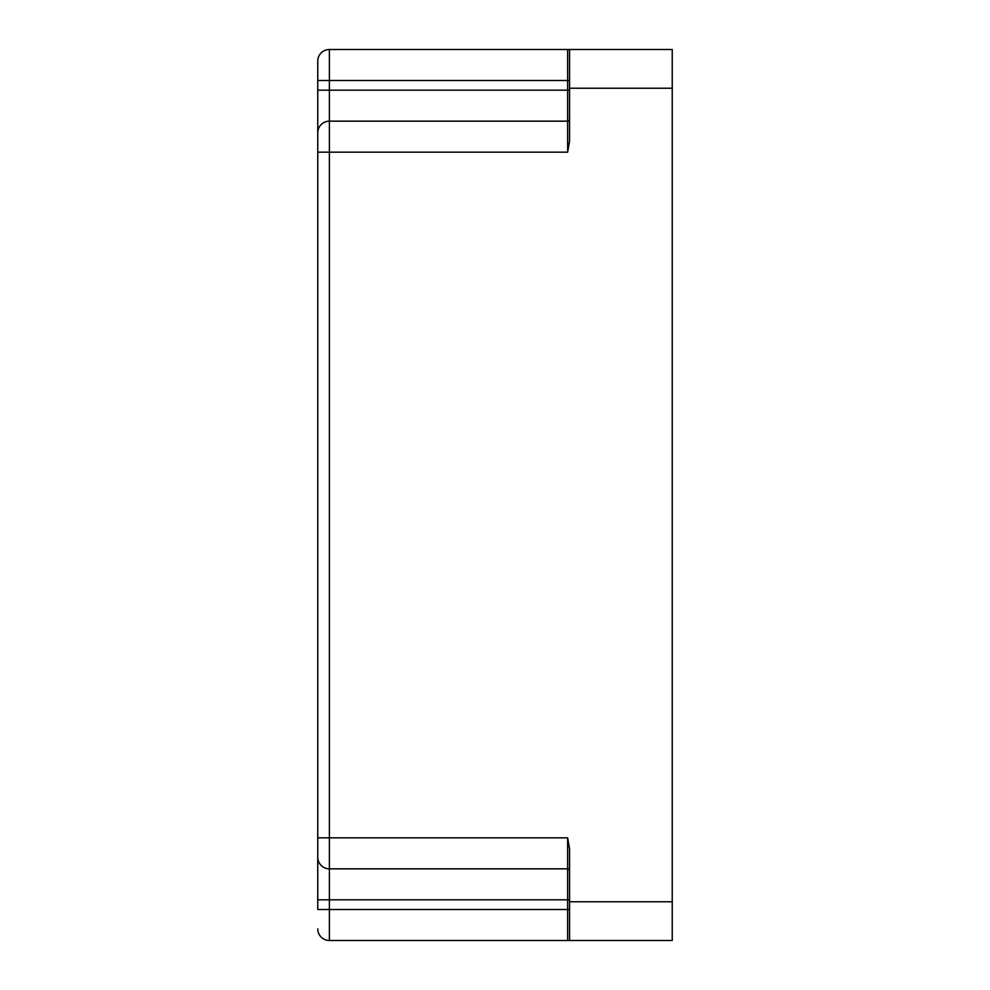 <?xml version="1.0" encoding="UTF-8"?>
<svg xmlns="http://www.w3.org/2000/svg" width="990" height="990" viewBox="0 0 990 990"><rect width="100%" height="100%" fill="white"/><g stroke="black" fill="none" stroke-linecap="round" stroke-linejoin="round"><path stroke-width="1.49" d="M317.765 594.272L317.765 593.257M317.765 582.355L317.765 524.415M317.765 523.574L317.765 510.852M317.765 508.835L317.765 497.104M317.765 493.911L317.765 483.207M317.765 478.863L317.765 469.211M317.765 463.716L317.765 455.14M317.765 448.507L317.765 177.668M317.765 928.88A11.62 11.62 0 0 0 329.385 940.5A11.62 11.62 0 0 1 317.765 928.88A11.62 11.62 0 0 0 329.385 940.5L329.385 909.513L317.765 909.513L317.765 837.837L329.385 837.837L329.385 152.163L317.765 152.163L317.765 132.784L317.765 857.216A11.62 11.62 0 0 0 329.385 868.836L567.641 868.836L567.641 940.5L672.235 940.5L672.235 49.5L329.385 49.5L567.641 49.5L567.641 121.164L329.385 121.164L567.641 121.164L567.641 152.163L569.572 141.038L569.572 88.234L672.235 88.234M569.572 870.767A1.943 1.943 0 0 0 567.641 868.836A1.943 1.943 0 0 1 569.572 870.767A1.943 1.943 0 0 0 567.641 868.836L567.641 837.837L329.385 837.837L329.385 899.823L569.572 899.823M672.235 901.766L569.572 901.766L569.572 848.962L567.641 837.837M569.572 901.766L569.572 940.5M569.572 119.233A1.943 1.943 0 0 1 567.641 121.164A1.943 1.943 0 0 0 569.572 119.233M569.572 49.5L569.572 88.234M317.765 132.784L317.765 90.177L317.765 132.784A11.62 11.62 0 0 1 329.385 121.164L329.385 49.5A11.62 11.62 0 0 0 317.765 61.12A11.62 11.62 0 0 1 329.385 49.5A11.62 11.62 0 0 0 317.765 61.12L317.765 80.487L317.765 61.12M569.572 80.487L317.765 80.487L317.765 90.177L569.572 90.177M569.572 909.513L329.385 909.513L329.385 899.823L317.765 899.823L317.765 894.007M329.385 940.5L567.641 940.5M567.641 152.163L329.385 152.163L329.385 121.164"/></g></svg>
